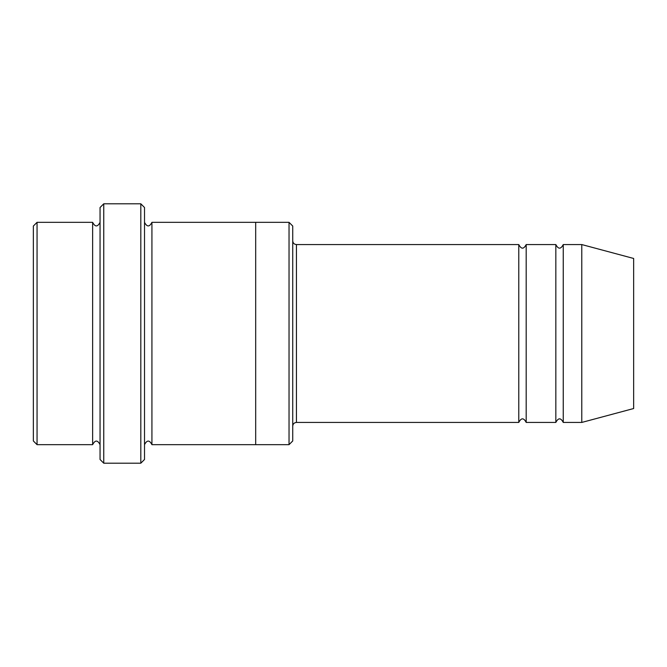 <?xml version="1.0" encoding="UTF-8"?>
<svg xmlns="http://www.w3.org/2000/svg" width="667" height="667" viewBox="0 0 667 667"><rect width="100%" height="100%" fill="white"/><g stroke="black" fill="none" stroke-linecap="round" stroke-linejoin="round"><path stroke-width="1" d="M518.776 422.436L296.448 422.436L296.448 244.564L518.776 244.564L518.776 422.436C521.244 417.65 523.72 417.65 526.188 422.436L526.188 244.564L555.836 244.564L555.836 422.436C558.304 417.65 560.772 417.65 563.248 422.436L563.248 244.564L581.774 244.564L581.774 422.436L563.248 422.436M292.738 226.046L292.738 440.954L289.036 444.664L289.036 222.336L292.738 226.046M100.05 222.336C97.582 227.113 95.106 227.113 92.638 222.336L92.638 444.664C95.106 439.887 97.582 439.887 100.05 444.664M37.052 222.336L33.35 226.046L33.35 440.954L37.052 444.664L37.052 222.336L92.638 222.336M581.774 422.436L633.65 408.529L633.65 258.471L581.774 244.564M140.812 203.802L144.514 207.512L144.514 459.488L140.812 463.198L140.812 203.802L103.752 203.802L103.752 463.198L140.812 463.198M144.514 444.664C146.99 439.887 149.458 439.887 151.926 444.664L151.926 222.336C149.458 227.113 146.99 227.113 144.514 222.336M103.752 463.198L100.05 459.488L100.05 207.512L103.752 203.802M151.926 444.664L255.686 444.664L255.686 222.336L289.036 222.336M526.188 422.436L555.836 422.436M37.052 444.664L92.638 444.664M563.248 244.564C560.772 249.35 558.304 249.35 555.836 244.564M526.188 244.564C523.72 249.35 521.252 249.35 518.776 244.564M255.686 444.664L289.036 444.664M151.926 222.336L255.686 222.336M296.448 244.564C294.197 244.347 292.955 243.113 292.738 240.862M296.448 422.436C294.197 422.653 292.955 423.887 292.738 426.138"/></g></svg>
